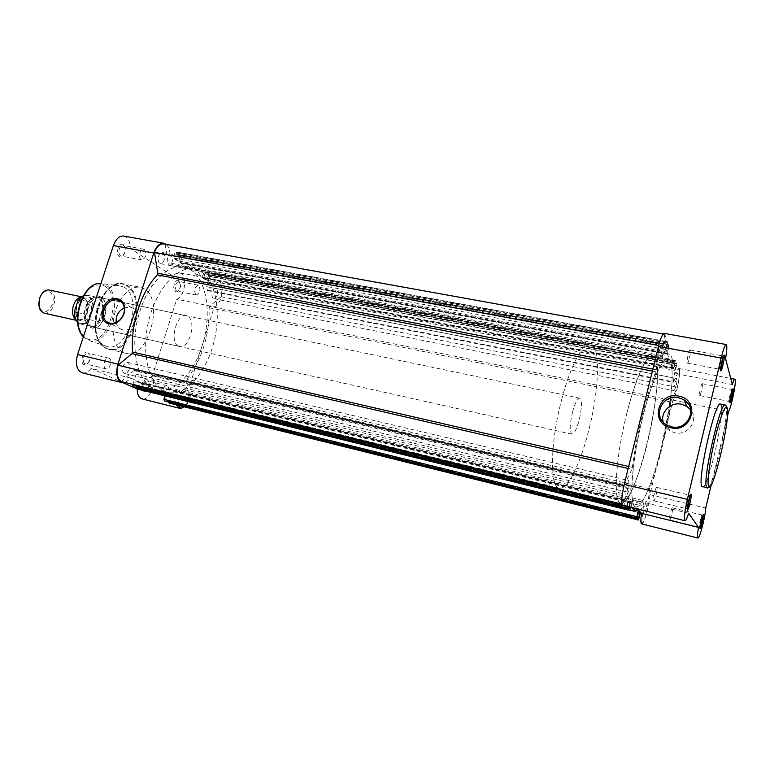 <?xml version="1.0" encoding="UTF-8"?>
<svg xmlns="http://www.w3.org/2000/svg" width="774" height="774" viewBox="0 0 774 774"><rect width="100%" height="100%" fill="white"/><g stroke="black" fill="none" stroke-linecap="round" stroke-linejoin="round"><path stroke-width="0.58" stroke-dasharray="3.87 2.9" d="M80.767 297.1L82.808 297.09C87.636 299.228 89.058 304.327 87.094 312.396C84.85 318.269 81.725 321.017 77.71 320.63L75.862 319.778M44.224 313.189C48.346 313.605 51.529 310.925 53.774 305.149C55.728 297.206 54.219 292.156 49.246 290.018M39.551 298.193C43.692 285.026 56.841 292.021 52.206 304.617C47.398 313.538 43.025 314.176 39.068 306.523M90.423 313.122C86.078 327.76 71.711 320.659 76.868 306.03C81.493 291.169 95.55 298.938 90.423 313.122M572.489 412.242C575.024 403.08 577.443 398.397 579.726 398.175C582.174 400.4 582 407.695 579.204 420.05C576.688 429.212 574.26 433.924 571.928 434.195C569.48 432.037 569.664 424.723 572.489 412.242M77.768 312.648L83.844 313.838L85.837 307.433C87.791 301.957 90.635 298.551 94.351 297.235L97.389 297.071C103.358 299.732 105.1 306.136 102.623 316.285L102.661 309.61L93.47 307.501C93.441 300.66 91.313 296.568 87.085 295.223L83.408 295.6M626.805 413.432C635.444 378.563 646.958 353.737 652.734 355.566C661.044 356.504 657.639 402.325 647.161 443.908C638.956 477.616 627.163 505.083 620.758 503.187C612.931 503.061 615.504 457.686 626.805 413.432M561.653 399.655C570.361 365.667 583.219 341.721 590.475 343.811C600.847 345.136 599.24 390.328 588.598 430.963C580.326 463.916 567.255 490.426 559.225 488.133C549.53 487.494 550.169 442.738 561.653 399.655M77.642 322.236L80.825 324.103C83.921 324.645 86.804 323.145 89.474 319.623L93.47 307.501M83.544 313.915L87.646 301.502L81.135 300.118M83.844 313.838L87.646 301.502M89.474 319.623L98.753 321.549L102.623 316.285C99.827 323.677 95.947 327.141 90.974 326.686L88.275 325.283C84.482 321.22 83.669 315.27 85.837 307.433L87.859 301.657M98.753 321.549L102.661 309.61M98.395 321.587L102.381 309.416M87.704 302.092L93.499 297.351L96.489 297.197C100.852 298.638 102.942 302.953 102.758 310.161M99.149 321.181C96.421 325.07 93.441 326.744 90.2 326.202L87.549 324.819C84.966 322.371 83.785 318.54 83.998 313.335M178.862 280.604C175.243 277.924 171.538 289.563 175.35 291.624C177.207 292.388 178.746 291.159 179.974 287.938L180.439 285.509L178.862 280.604M176.414 290.898C174.247 286.544 175.05 283.381 178.804 281.407L180.681 285.761L180.294 287.802C179.462 290.105 178.339 291.218 176.946 291.111L176.414 290.898M147.263 379.928C143.413 377.799 139.601 389.757 143.654 391.257C145.628 391.75 147.244 390.319 148.511 386.981L148.821 385.762C149.276 382.801 148.753 380.847 147.263 379.928M144.728 390.541C141.497 389.38 144.206 379.86 147.457 380.914L147.757 381.021C149.005 381.795 149.44 383.43 149.063 385.926L148.802 386.952C147.844 389.554 146.576 390.783 144.99 390.638L144.728 390.541M123.298 244.632C119.012 241.498 114.881 254.095 119.39 256.571C123.676 259.58 127.729 247.167 123.298 244.632M120.531 255.768C117.164 253.978 119.515 244.487 123.076 245.445L123.811 245.745C126.394 250.573 125.543 254.007 121.228 256.049L120.531 255.768M88.033 352.257C83.466 349.761 79.2 362.754 84.008 364.554C88.584 366.924 92.764 354.134 88.033 352.257M85.159 363.77C81.367 362.377 84.308 352.093 88.149 353.302L88.546 353.437C92.309 354.889 89.358 365.096 85.517 363.896L85.159 363.77M100.765 297.071C89.571 289.892 78.842 322.332 90.79 327.441C102.033 333.836 112.22 302.586 100.765 297.071M91.864 326.696C81.628 322.458 89.107 294.449 99.623 297.545L101.239 298.145C111.253 302.857 103.706 330.256 93.209 327.179L91.864 326.696M116.197 322.371C116.826 325.767 118.557 328.099 121.402 329.376L122.766 329.801C134.163 332.965 142.677 311.68 131.686 307.636L130.109 307.133L124.285 307.8M123.734 236.051L125.833 236.902C128.765 239.089 130.245 242.939 130.274 248.444L173.183 276.26C175.224 273.609 177.352 272.458 179.549 272.806L181.126 273.454C187.821 277.198 184.367 297.361 176.733 299.219L152.43 375.748C156.629 383.875 148.879 401.184 141.981 398.871M173.183 276.26L211.128 283.613C213.121 280.904 215.182 279.704 217.3 280.033L218.81 280.681C225.215 284.406 221.654 304.879 214.282 306.852L176.733 299.219M164.127 395.321C160.963 394.169 163.682 384.562 166.865 385.607L167.155 385.713C170.29 386.913 167.571 396.452 164.388 395.417L164.127 395.321M105.757 368.734C102.033 367.35 104.983 356.969 108.757 358.159L109.144 358.294C112.83 359.736 109.879 370.04 106.106 368.859L105.757 368.734M141.139 259.667C137.84 257.877 140.2 248.299 143.693 249.247L144.419 249.538C146.934 254.394 146.073 257.868 141.826 259.938L141.139 259.667M195.812 294.778C193.713 290.405 194.516 287.212 198.212 285.2L198.754 285.432C200.834 289.815 200.021 293.007 196.325 294.991L195.812 294.778M123.879 287.115C144.409 297.603 126.955 355.247 105.825 346.065L104.829 345.639C84.937 337.996 98.056 282.249 118.925 285.577L123.879 287.115M119.873 300.941C126.075 290.753 132.896 286.206 140.307 287.28L144.061 288.75C164.92 299.625 148.24 359.871 125.998 353.35L123.501 352.46C111.408 347.507 109.124 318.801 119.854 300.98M201.714 272.148C216.865 282.587 221.519 315.347 213.179 344.788C205.004 374.306 184.812 396.472 167.629 392.321L164.204 391.122C148.424 384.272 140.839 352.035 148.86 320.146C156.696 288.199 177.836 265.511 194.332 269.033L201.714 272.148M181.89 408.237C188.159 406.863 193.326 391.77 189.978 384.726L202.198 345.581C193.742 373.581 173.869 394.169 157.219 389.777L153.755 388.567C137.801 381.679 130.042 349.558 138.033 317.824C145.851 286.032 167.126 263.489 183.806 267.04L191.265 270.165C207.316 280.585 211.834 315.753 202.198 345.581L214.282 306.852M178.417 346.036C169.022 341.914 176.646 312.754 186.311 315.715L187.792 316.295C196.944 320.929 189.291 349.413 179.645 346.5L178.417 346.036M125.349 382.54L130.874 378.07L91.109 368.434L123.347 382.84M91.109 368.434C88.313 371.994 85.372 373.474 82.276 372.875M130.874 378.07L175.147 398.378L138.662 389.39M211.128 283.613L170.057 255.797L130.274 248.444M166.207 244.361C168.819 246.654 170.096 250.466 170.057 255.797M176.162 404.821L175.147 398.378M189.978 384.726L152.43 375.748M179.994 407.763C183.719 407.966 186.815 404.918 189.282 398.62L186.476 380.624L186.882 379.105C202.053 359.426 209.483 335.645 209.193 307.762L209.706 306.34L221.025 296.732C222.622 289.815 221.954 284.745 219.023 281.543L208.419 290.327L673.564 381.843L679.233 369.962C679.804 373.232 679.185 378.999 677.356 387.281L671.271 400.264L209.706 306.34M641.81 523.234L641.056 523.05L641.81 523.234C643.252 522.914 645.042 518.783 647.161 510.84L649.599 488.733C658.229 466.432 666.878 430.954 670.816 402.006L671.271 400.264M163.778 243.916L664.092 334.155C662.631 334.339 660.89 338.141 658.848 345.572L656.052 371.81C646.735 393.55 636.257 435.636 632.387 467.332L631.865 469.315L628.178 468.464M669.433 406.553L661.48 447.072C653.295 480.964 641.82 508.673 635.831 506.873C628.469 506.883 631.526 461.343 642.788 416.818C651.408 381.727 662.583 356.679 667.972 358.449C672.461 360.694 673.322 373.881 670.565 398.02M202.198 345.581C193.742 373.581 173.869 394.169 157.219 389.777C137.646 386.371 128.029 346.22 140.133 310.471C149.005 282.181 168.606 263.595 183.806 267.04C205.071 270.436 213.537 311.129 202.198 345.581M646.193 508.508C645.322 511.866 644.587 513.636 643.978 513.791C643.455 513.162 643.649 510.811 644.568 506.718C645.439 503.352 646.184 501.591 646.783 501.436C647.306 502.074 647.112 504.425 646.193 508.508M185.702 395.988C184.715 398.726 183.428 400.032 181.851 399.906C180.178 399.074 179.752 396.965 180.584 393.579C181.58 390.841 182.858 389.535 184.425 389.67C186.108 390.502 186.534 392.602 185.702 395.988M627.917 488.433C626.95 492.119 626.098 494.035 625.363 494.199C624.695 493.464 624.879 490.813 625.905 486.227C626.882 482.541 627.733 480.625 628.459 480.48C629.127 481.215 628.943 483.866 627.917 488.433M129.094 369.372C128 372.323 126.52 373.707 124.672 373.532C122.64 372.575 122.089 370.243 123.008 366.508C124.121 363.567 125.591 362.184 127.429 362.358C129.461 363.316 130.022 365.657 129.094 369.372M661.441 353.089C660.609 356.282 659.874 357.936 659.245 358.052C658.558 357.22 658.751 354.357 659.825 349.48C660.667 346.278 661.393 344.633 662.012 344.517C662.708 345.368 662.515 348.223 661.441 353.089M164.233 259.958C163.295 262.531 162.018 263.77 160.402 263.653C158.235 262.667 157.615 260.17 158.544 256.175C159.492 253.601 160.76 252.372 162.366 252.488C164.543 253.475 165.162 255.971 164.233 259.958M676.137 386.052L674.202 390.677C673.661 389.961 673.864 387.445 674.822 383.12L676.757 378.505C677.298 379.221 677.095 381.746 676.137 386.052M217.175 295.146C216.314 297.574 215.191 298.745 213.788 298.658C212.008 297.797 211.534 295.562 212.386 291.962C213.247 289.534 214.369 288.363 215.762 288.45C217.552 289.312 218.016 291.546 217.175 295.146M176.056 251.869L667.575 341.74L667.043 342.795L175.05 252.634L175.892 251.802L176.82 253.127L174.74 258.245L178.862 261.041L180.71 255.081L181.58 257.132L180.197 262.947L184.338 263.295C191.517 264.785 197.341 269.536 201.801 277.547L204.665 271.645L205.497 272.874L675.479 361.951L675.576 361.071L205.391 272.109M180.71 255.081L668.862 344.836L181.348 255.517M179.287 405.595L176.898 390.87L643.562 504.3L643.426 502.839L640.562 512.301M638.976 518.754L170.377 402.228L173.676 391.731L175.93 389.457L176.898 390.87M170.377 402.228L169.525 403.157M637.205 517.903L165.297 400.613L166.613 395.137L170.667 396.994L168.674 402.035M164.997 395.882L165.326 393.598L156.155 393.415C150.727 392.06 146.005 388.558 141.99 382.917L138.798 389.419M626.959 507.783L134.144 386.652L135.527 380.914L139.978 382.956L137.869 388.171M134.144 386.652L133.67 387.135M132.896 384.388L136.166 374.171C136.688 372.062 136.379 370.746 135.247 370.204L133.96 370.62L629.688 488.955L622.499 504.3C621.416 501.542 621.938 495.321 624.067 485.656L631.865 469.315M121.121 381.505L133.96 370.62M165.22 244.429L168.219 263.673L662.38 356.862L662.554 358.788L667.043 342.795M175.05 252.634L171.615 263.353L169.458 265.463L168.219 263.673M676.718 363.828L209.628 275.031L209.831 276.55L676.534 365.57L676.544 363.432L676.312 363.964L208.593 275.002L207.306 280.333L203.552 277.789L205.497 272.874M208.593 275.002L676.563 363.451M209.628 275.031L209.048 274.635M209.831 276.55L206.639 286.719L207.48 290.627L208.419 290.327M676.534 365.57L673.506 377.925L673.564 381.843M203.552 277.789L673.854 367.989L674.88 370.378L676.312 363.964M673.854 367.989L675.479 361.951M204.81 271.703L675.576 361.071M675.421 360.684L673.477 367.563L202.353 277.266M181.58 257.132L668.842 347.11L667.265 354.173L668.842 353.95C671.416 354.627 672.877 359.3 673.216 367.979L673.477 367.563M180.197 262.947L667.265 354.173L180.236 262.947M668.842 347.11L669.036 345.252M668.862 344.836L668.591 345.359L180.216 255.468M178.862 261.041L667.072 352.141L668.591 345.359M667.072 352.141L665.93 349.471L667.759 342.166L176.695 252.314M664.576 334.552L662.38 356.862M626.592 506.409L629.978 492.709L630.288 488.23L629.688 488.955M139.978 382.956L629.997 502.278L628.536 500.768L627.259 506.573M629.997 502.278L628.846 506.96M629.349 507.086L630.791 501.755L631.981 507.725M641.743 523.214L643.562 504.3M168.964 401.126L637.321 517.438M169.322 401.28L638.714 517.874M170.667 396.994L638.453 512.243M166.613 395.137L638.685 511.275M165.259 399.452L637.389 516.558M165.607 399.616L637.505 516.674M138.159 387.261L627.066 507.347M138.546 387.435L628.633 507.821M135.527 380.914L628.536 500.768M134.086 385.433L627.153 506.351M134.473 385.607L627.279 506.486M621.957 504.174L622.499 504.3M176.501 254.143L667.352 344.353M176.133 253.891L667.256 344.12M174.74 258.245L665.93 349.471M180.245 256.716L668.388 346.829M179.887 256.475L668.291 346.597M205.187 273.841L675.189 363.132M204.868 273.619L675.102 362.919M207.306 280.333L674.88 370.378M208.612 276.192L676.118 365.338M208.283 275.97L676.031 365.135M219.023 281.543L679.233 369.962M221.025 296.732L677.356 387.281M189.282 398.62L647.161 510.84M689.537 496.898L689.441 495.167L688.725 495.892L686.103 507.628L686.325 508.634L687.264 507.086M701.863 517.293L701.902 515.029L701.379 515.542L698.941 526.436L699.106 527.152L700.122 525.082M731.517 391.808L731.594 389.583L731.062 389.961L728.779 400.729L728.944 401.396L729.95 399.21M722.713 357.791L722.519 355.914L721.939 356.688L719.52 368.327L719.743 369.256L720.671 367.592M663.192 422.14C664.256 425.923 666.549 428.864 670.061 430.963L674.657 432.734C687.844 436.207 699.299 419.982 690.756 409.901M702.357 383.865L702.212 383.691C701.35 383.188 698.893 394.111 699.58 395.398L699.715 395.553C700.576 396.036 703.015 385.229 702.357 383.865M690.331 350.177L690.127 349.945C689.073 349.374 686.403 361.323 687.225 362.919L687.409 363.141C688.463 363.683 691.124 351.87 690.331 350.177M656.855 487.475L656.739 487.397C655.597 486.749 652.53 499.84 653.633 500.71L653.74 500.778C654.891 501.407 657.929 488.442 656.855 487.475M672.461 507.918L672.383 507.86C671.455 507.289 668.688 519.17 669.587 519.847L669.665 519.896C670.594 520.438 673.341 508.673 672.461 507.918M702.463 487.039C707.823 489.855 725.093 414.293 721.233 405.131L720.43 404.076M619.481 502.442L620.758 503.187C635.56 508.615 666.443 377.886 655.326 358.11L652.734 355.566C646.358 353.815 633.442 383.604 624.657 422.44C615.814 461.246 613.772 497.518 619.481 502.442M664.247 333.371C665.65 334.233 665.727 338.877 664.498 347.284L675.799 373.6C677.047 370.127 678.063 368.424 678.827 368.482C681.759 368.279 676.573 396.172 672.964 400.11L661.48 447.072C670.448 410.859 674.851 370.785 670.371 360.965L667.972 358.449C662.022 356.766 649.444 386.816 640.64 425.884C631.768 464.913 629.339 501.31 634.632 506.148L635.831 506.873C641.82 508.673 653.295 480.964 661.48 447.072L649.85 494.654L705.772 508.015M727.376 416.644L711.258 484.814M637.447 509.069L627.124 498.33L688.666 513.249M622.77 505.47C623.902 505.548 625.353 503.168 627.124 498.33M641.646 523.95C643.91 525.198 650.005 503.352 649.85 494.654M672.964 400.11L685.145 402.586M687.709 403.109L728.605 411.42M675.799 373.6L732.32 384.543M664.498 347.284L725.567 358.585M77.845 300.622C83.902 290.772 94.099 296.49 92.725 308.516M89.465 318.433C83.669 328.215 73.182 323.126 74.498 310.722M126.21 285.509C148.598 297.129 128.387 360.162 105.874 348.01C96.082 343.501 92.058 323.977 97.795 306.794C103.387 289.544 116.932 279.782 126.21 285.509M106.464 348.513L108.999 349.413C131.609 356.011 148.25 296.21 127.013 285.316L123.201 283.835C100.504 277.082 84.124 339.912 106.464 348.513M104.403 285.983C123.975 295.794 106.638 349.248 87.104 338.664C78.638 334.745 75.126 318.288 79.974 303.872C86.436 288.267 94.583 282.297 104.403 285.983M83.418 336.719L88.584 340.425C108.941 349.238 125.504 294.962 105.67 285.035L100.901 283.574L118.925 285.577M649.599 488.733L186.882 379.105M652.85 369.111L656.516 369.817M628.672 466.48L632.387 467.332M173.676 391.731L642.12 505.915M136.166 374.171L629.978 492.709M656.052 371.81L652.356 371.094M171.615 263.353L663.782 355.972M176.82 253.127L667.662 343.114M206.639 286.719L673.506 377.925M649.163 490.571L186.476 380.624M638.405 509.747L165.239 393.589M630.829 501.852L141.99 382.917M630.51 502.413L141.361 383.294M628.933 508.789L139.717 388.451M637.66 510.395L165.481 394.343M667.333 353.225L179.994 262.115M673.216 367.979L201.801 277.547M674.918 361.71L203.872 272.448M670.816 402.006L209.193 307.762M725.209 405.034L725.973 406.089C729.659 415.232 712.399 490.919 707.213 488.142M87.143 312.309C88.488 303.911 87.52 299.354 84.25 298.629C81.618 298.154 79.141 300.651 76.81 306.127C75.436 314.486 76.384 319.052 79.654 319.826L82.576 319.101C82.77 319.972 84.289 317.708 87.143 312.309M82.808 297.09L81.222 296.761M579.726 398.175L97.389 297.071M194.332 269.033L590.475 343.811M96.489 297.197L87.085 295.223L83.447 295.542M93.499 297.351L94.351 297.235M87.549 324.819L88.275 325.283M90.2 326.202L80.825 324.103L77.652 322.313M167.629 392.321L559.225 488.133M571.928 434.195L90.974 326.686M77.71 320.63L76.123 320.281M121.402 329.376L108.631 322.69M125.998 353.35L106.348 348.474C83.534 339.496 99.759 277.189 123.201 283.835L140.307 287.28M105.825 346.065L88.584 340.425L83.389 336.825M217.3 280.033L179.549 272.806M166.865 385.607L147.457 380.914M108.757 358.159L88.149 353.302M143.693 249.247L123.076 245.445M198.212 285.2L178.804 281.407M186.311 315.715L99.623 297.545M179.645 346.5L93.209 327.179M196.325 294.991L176.946 291.111M141.826 259.938L121.228 256.049M106.106 368.859L85.517 363.896M164.388 395.417L144.99 390.638M131.686 307.636L120.599 301.396M181.851 399.906L643.978 513.791M124.672 373.532L625.363 494.199M160.402 263.653L659.245 358.052M213.788 298.658L674.202 390.677M175.93 389.457L643.426 502.839M135.247 370.204L630.288 488.23M663.192 333.991L664.092 334.155M169.458 265.463L662.554 358.788M207.48 290.627L673.148 382.346M215.762 288.45L676.757 378.505M162.366 252.488L662.012 344.517M127.429 362.358L628.459 480.48M184.425 389.67L646.783 501.436M628.594 509.805L156.155 393.415M630.791 501.755L141.855 382.82M638.444 509.727L165.326 393.598M668.842 353.95L184.338 263.295M673.254 368.105L201.956 277.673M667.527 341.682L175.892 251.802M675.373 360.636L204.665 271.645M180.632 255.052L668.833 344.807M676.544 363.432L208.98 274.606M686.103 507.628L687.119 509.05M688.725 495.892L690.234 495.07M698.941 526.436L699.86 527.762M701.379 515.542L702.773 514.778M728.779 400.729L729.708 401.987M731.062 389.961L732.427 389.158M719.52 368.327L720.546 369.682M721.939 356.688L723.429 355.808M709.642 486.885C717.314 477.587 730.724 415.415 726.592 406.34M702.212 383.691L731.478 389.409M690.127 349.945L722.519 355.914M656.739 487.397L689.353 495.089M672.383 507.86L701.834 514.981M669.665 519.896L699.106 527.152M653.74 500.778L686.325 508.634M687.409 363.141L719.743 369.256M699.715 395.553L728.944 401.396M678.827 368.482L730.724 378.428M670.061 430.963L666.801 425.003"/><path stroke-width="1.16" d="M75.862 319.778C72.495 316.663 71.701 311.835 73.482 305.304C75.155 300.699 77.584 297.971 80.767 297.1M81.222 296.761L49.246 290.018C45.192 289.611 42.028 292.291 39.764 298.029C37.82 306.001 39.3 311.051 44.224 313.189L76.123 320.281M77.652 322.313C75.33 319.856 74.227 316.295 74.343 311.632L78.309 299.732L83.447 295.542M81.135 300.118L78.309 299.732M74.343 311.632L77.768 312.648M39.068 306.523L39.551 298.193M109.124 323.822C95.183 321.345 103.745 295.291 117.29 298.754C122.215 300.138 124.701 303.766 124.74 309.648C124.45 313.847 122.737 317.456 119.612 320.475C116.294 323.397 112.801 324.509 109.124 323.822M117.532 300.06C105.941 297.013 97.379 318.695 108.631 322.69L110.014 323.126C113.401 323.764 116.622 322.729 119.67 320.049C122.544 317.272 124.121 313.954 124.382 310.084C124.43 305.478 122.679 302.305 119.128 300.564L117.532 300.06M124.285 307.8C118.422 310.935 115.732 315.792 116.197 322.371M125.349 382.54L122.292 382.695C116.951 380.179 115.49 373.987 117.929 364.119L153.803 253.021C156.3 246.238 159.657 242.988 163.875 243.278L166.207 244.361M122.292 382.695L82.276 372.875C76.732 370.34 75.155 364.225 77.564 354.531L113.41 245.542C115.926 238.885 119.36 235.722 123.734 236.051L163.875 243.278M181.89 408.237L179.645 408.304L141.981 398.871C138.865 397.826 137.269 394.537 137.201 389.022L123.347 382.84M179.645 408.304L176.162 404.821M138.798 389.419L137.201 389.022M652.356 371.094L157.383 274.876L157.819 273.251L652.85 369.111M621.957 504.174L121.121 381.505C117.242 378.515 116.206 373.078 118.006 365.212L131.986 353.631L132.577 352.054L628.672 466.48M179.287 405.595L179.994 407.763M169.525 403.157L168.655 402.122L638.298 518.977L638.221 519.799L168.771 402.848M164.862 401.087L163.914 399.326L164.997 395.882M628.111 509.863L138.652 389.38L137.83 388.306L628.188 508.992L628.111 509.863L137.965 389.07M626.427 508.208L132.905 386.807L132.615 385.268L626.582 506.448L626.659 508.441L133.602 387.126L626.659 508.441L627.259 506.573M132.905 386.807L133.602 387.126M132.615 385.268L132.896 384.388M157.383 274.876C141.352 291.111 130.38 324.867 132.577 352.054M663.192 333.991L163.778 243.916C159.986 243.607 156.87 246.422 154.432 252.363L157.819 273.251M628.846 506.96L628.188 508.992M628.333 510.085L629.349 507.086M631.981 507.725L634.767 511.324L638.24 509.902M638.463 510.124L637.66 510.395M163.914 399.326L636.876 516.674L638.376 510.569M636.876 516.674L636.721 518.328L164.165 400.787M636.925 518.532L164.833 401.077L636.721 518.328M636.934 518.532L638.685 511.275L640.001 512.63L638.298 518.977M169.4 403.128L638.221 519.799M638.424 520.002L640.562 512.301M670.565 398.02L669.433 406.553M637.321 517.438L638.598 517.758M638.453 512.243L640.001 512.63M627.066 507.347L628.507 507.696M118.006 365.212L623.931 485.627M154.432 252.363L658.713 345.552M687.273 510.163L690.234 495.07L691.085 494.209C692.159 495.428 688.202 511.991 687.273 510.163M699.977 528.545L703.373 514.178C704.253 515.126 700.722 530.055 699.977 528.545M729.776 402.596L732.427 389.158L733.055 388.712C733.694 390.551 730.288 404.976 729.776 402.596M720.633 370.523L723.429 355.808L724.3 355.16C725.083 357.472 721.281 373.426 720.633 370.523M678.759 396.133C700.538 399.636 692.498 433.159 671.039 427.78C649.454 423.9 657.59 391.063 678.759 396.133M671.493 426.793C687.796 431.07 698.438 407.821 683.906 399.771L678.585 397.672C662.041 393.56 651.785 417.225 666.801 425.003L671.493 426.793M690.756 409.901L686.78 406.302L681.584 404.241C670.865 401.667 660.135 412.136 663.192 422.14M727.376 416.644L728.605 411.42C731.507 407.25 737.041 378.854 734.865 379.221C734.303 379.202 733.452 380.982 732.32 384.543L725.567 358.585C726.999 350.022 727.212 345.339 726.235 344.536L664.247 333.371C662.612 333.642 660.686 338.006 658.481 346.452L624.231 484.379C621.657 495.612 621.077 502.578 622.47 505.296L685.009 520.738C685.841 520.738 687.07 518.241 688.666 513.249L698.496 527.384C697.471 533.392 697.229 536.904 697.761 537.92L697.916 538.036C699.522 539.13 705.356 516.761 705.772 508.015L711.258 484.814M726.235 344.536C725.006 344.894 723.313 349.403 721.165 358.052L687.36 499.375C684.767 510.869 683.916 517.941 684.787 520.583L685.009 520.738M698.496 527.384L641.559 513.346C640.669 519.267 640.62 522.76 641.423 523.824L697.916 538.036M701.892 486.507L706.662 487.62C701.921 482.231 720.178 401.116 725.209 405.034L720.43 404.076C715.215 400.119 696.977 481.089 701.892 486.507M641.559 513.346L637.447 509.069M700.122 525.082L701.863 517.293M687.264 507.086L689.537 496.898M720.671 367.592L722.713 357.791M729.95 399.21L731.517 391.808M685.145 402.586L687.709 403.109M83.408 295.6L78.609 299.577M74.507 311.941C74.439 316.431 75.484 319.856 77.642 322.236M153.803 253.021L113.41 245.542M117.929 364.119L77.564 354.531M83.389 336.825C69.138 323.019 82.905 280.846 100.891 283.574L100.891 283.574C83.64 280.749 69.631 322.884 83.418 336.719M628.178 468.464L131.986 353.631M708.607 486.478C712.438 495.815 730.927 417.341 727.212 407.879C725.857 402.848 720.072 417.167 714.895 439.013C709.7 460.801 706.788 483.295 708.607 486.478M624.231 484.379L687.36 499.375M658.481 346.452L721.165 358.052M120.599 301.396L119.128 300.564M634.767 511.324L628.594 509.805M628.362 510.105L138.73 389.409M638.444 520.012L169.458 403.148M707.213 488.142L709.642 486.885M686.78 406.302L683.906 399.771M730.724 378.428L734.865 379.221M726.592 406.34L725.209 405.034"/></g></svg>

